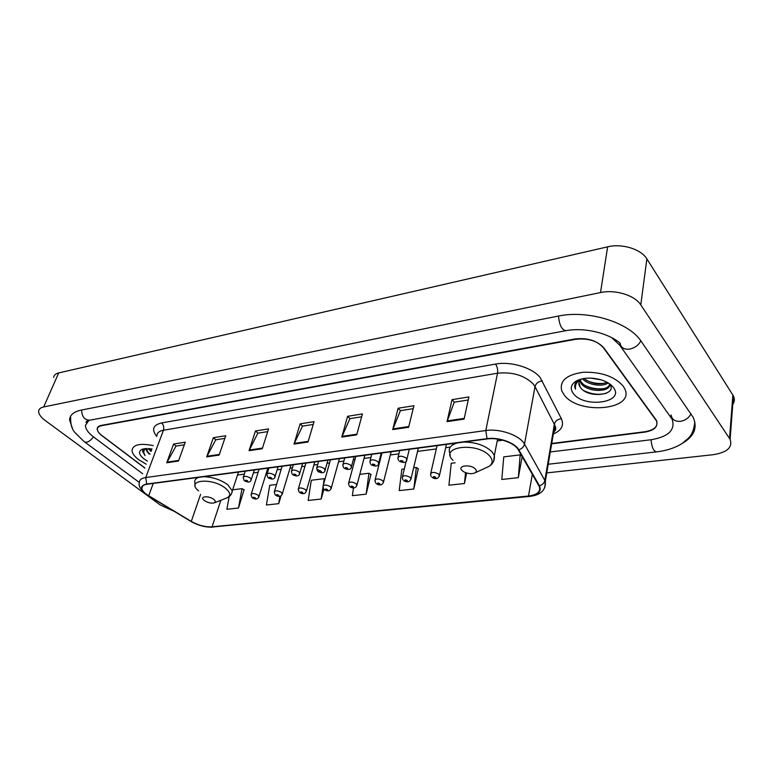 <?xml version="1.0" encoding="UTF-8"?>
<svg xmlns="http://www.w3.org/2000/svg" width="773" height="773" viewBox="0 0 773 773"><rect width="100%" height="100%" fill="white"/><g stroke="black" fill="none" stroke-linecap="round" stroke-linejoin="round"><path stroke-width="1.16" d="M551.729 443.46L644.75 431.759C654.431 430.088 658.364 426.338 656.548 420.522L603.935 347.966C597.355 340.825 587.895 337.946 575.537 339.328L101.572 425.681C98.867 426.223 97.466 427.392 97.369 429.189C97.398 431.189 98.905 433.344 101.881 435.634L144.812 468.061M550.299 451.944L650.76 439.779C668.413 436.851 675.554 430.039 672.181 419.353L619.753 345.212L611.955 337.869M88.905 420.396L85.455 425.305C85.494 428.967 88.238 432.89 93.707 437.064L142.676 473.752M546.762 472.912L713.035 454.717C727.122 452.505 732.814 447.393 730.108 439.393L640.798 304.891C634.817 295.267 615.25 289.266 600.515 292.561L43.675 406.956C40.544 407.642 38.872 409.052 38.66 411.197C38.582 414.077 40.805 417.217 45.327 420.609L160.214 504.962L173.886 511.195M732.775 404.434C734.621 401.747 734.833 398.916 733.413 395.95L646.866 258.897C641.097 249.119 622.052 243.253 607.626 246.838L58.709 372.924C55.608 373.688 53.917 375.176 53.646 377.398M682.404 443.277C694.144 436.426 697.729 427.769 693.149 417.314L641.281 341.453C629.048 322.235 587.876 309.644 558.154 316.109L81.165 410.105C73.783 411.69 69.918 414.946 69.56 419.874L72.44 428.455M138.638 459.655L146.261 464.235L138.638 459.655C134.357 456.36 132.154 453.239 132.028 450.311C132.154 453.239 134.357 456.36 138.638 459.655M564.155 394.926C578.504 415.169 635.464 410.163 624.739 388.732L623.086 385.959C614.226 376.248 600.834 371.697 582.919 372.286C566.329 374.789 559.285 381.002 561.787 390.935L564.155 394.926C578.504 415.169 635.464 410.163 624.739 388.732L623.086 385.959C614.226 376.248 600.834 371.697 582.919 372.286C566.329 374.789 559.285 381.002 561.787 390.935L564.155 394.926M146.503 494.382C143.604 492.217 142.048 490.179 141.855 488.265C141.778 486.12 143.498 484.787 146.986 484.256L487.299 438.938C498.556 437.218 514.683 442.89 518.268 449.799L539.341 486.623C540.829 491.725 537.225 494.855 528.51 496.024L212.053 526.809C205.251 527.138 198.332 525.34 191.298 521.437L146.503 494.382M146.203 494.42L191.057 521.504C198.255 525.505 205.347 527.341 212.324 527.012L528.742 496.276C538.259 494.942 541.825 491.444 539.428 485.792L518.789 449.789C515.118 442.707 498.575 436.89 487.029 438.658L146.696 484.043C139.913 485.608 139.749 489.067 146.203 494.42M464.09 419.111L468.902 396.945L452.021 399.641L447.055 421.614L464.09 419.111M468.245 399.979L454.244 402.192L447.055 421.614M454.35 402.173L452.021 399.641M408.627 427.256L413.922 405.719L398.114 408.241L392.703 429.595L408.627 427.256M413.197 408.666L400.395 410.685L392.703 429.595M400.511 410.666L398.114 408.241M356.72 434.87L362.411 413.932L347.589 416.299L341.792 437.064L356.72 434.87M361.629 416.802L349.908 418.657L341.792 437.064M350.024 418.637L347.589 416.299M178.486 461.037L185.269 442.195L173.577 444.06L166.736 462.766L178.486 461.037M184.341 444.775L175.993 446.098L166.736 462.766M176.118 446.079L173.577 444.06M219.146 455.065L225.726 435.74L213.338 437.711L206.7 456.891L219.146 455.065M224.817 438.388L215.744 439.827L206.7 456.891M215.87 439.808L213.338 437.711M262.25 448.736L268.579 428.899L255.457 430.996L249.051 450.678L262.25 448.736M267.709 431.624L257.834 433.18L249.051 450.678M257.96 433.16L255.457 430.996M308.021 442.021L314.051 421.643L300.117 423.875L294.001 444.079L308.021 442.021M313.229 424.445L302.475 426.136L294.001 444.079M302.601 426.116L300.117 423.875M153.257 445.615C140.155 442.997 133.082 444.552 132.028 450.311C133.082 444.552 140.155 442.997 153.257 445.615M551.671 443.818L644.701 432.136C654.373 430.464 658.306 426.725 656.49 420.908L603.317 347.628C596.737 340.478 587.267 337.598 574.909 338.98L101.389 425.382C98.683 425.913 97.282 427.083 97.185 428.889C97.214 430.89 98.722 433.044 101.698 435.334L144.86 467.945M455.191 462.776L451.239 463.249L448.929 485.202L464.447 483.512L466.641 473.037M518.325 477.675L520.161 454.882L503.754 456.872L501.803 479.463L518.325 477.675L522.181 456.621M323.22 485.521L324.245 478.68L311.316 480.246L308.185 500.46L321.172 499.049L323.906 489.328M276.57 484.468L269.758 485.289L266.405 504.991L278.695 503.658L281.092 495.725M229.195 496.585L226.866 509.281L238.499 508.016L244.055 489.734M404.308 468.95L401.834 469.25L399.206 490.594L413.806 489.009L418.28 468.728M353.454 487.927L352.372 495.667L366.141 494.179L370.943 474.429M366.141 494.179L368.963 473.24L359.803 474.361M368.963 473.24L371.204 474.593M324.245 478.68L325.018 479.115M321.172 499.049L322.95 487.29M278.695 503.658L279.923 496.247M238.499 508.016L241.988 488.671L232.673 489.802M241.988 488.671L244.336 489.869M413.806 489.009L416.347 467.491L413.623 467.82M416.347 467.491L418.541 468.892M464.447 483.512L465.53 472.651M520.161 454.882L521.939 456.196M151.044 451.509L148.184 448.475M151.44 450.446L149.44 448.572M146.368 448.456L146 449.693L149.044 454.041L146.271 448.611M152.01 448.939L142.522 449.094C138.145 451.152 138.618 454.398 143.952 458.853L147.44 461.095M144.251 448.659L142.493 451.239L145.063 455.616C143.256 452.717 143.43 450.34 145.575 448.504M145.063 455.616L142.754 450.108M150.059 454.128L146.947 451.635M151.653 449.886L149.943 448.62M213.802 499.406C208.894 495.406 199.019 496.305 203.985 500.266L204.285 500.508C208.005 502.856 211.396 503.619 214.469 502.798C215.802 502.015 215.57 500.885 213.802 499.406M475.337 468.979C470.767 463.887 456.785 465.568 462.041 470.525L463.974 471.936C468.351 473.955 472.11 474.226 475.25 472.747C476.651 471.723 476.68 470.467 475.337 468.979M601.027 379.814L590.582 378.094M608.148 382.915C602.95 387.109 587.866 385.244 582.533 378.741M607.114 382.326C599.317 385.176 591.558 383.901 583.847 378.499M609.337 383.679C612.322 392.413 587.016 393.042 580.881 383.108L579.731 380.703M609.482 384.587C607.771 391.602 586.349 390.326 581.093 381.765L580.204 380.113M581.499 378.983C579.045 380.799 578.281 382.954 579.219 385.437L580.243 387.167L578.909 382.548M573.353 393.525C584.001 408.531 625.492 402.694 613.375 387.437C610.96 384.297 607.076 381.833 601.723 380.026C591.789 377.166 583.286 377.495 576.233 381.021C570.803 384.481 569.846 388.655 573.353 393.525M580.243 387.167C587.77 399.216 618.4 395.013 609.646 384.316M576.233 381.021L579.151 379.794L576.764 381.533C574.745 383.601 574.233 385.901 575.218 388.423L575.556 389.157C574.803 385.254 576.484 381.968 580.6 379.292M575.556 389.157L574.822 384.964M606.457 393.235C599.046 395.206 591.471 394.327 583.721 390.578M604.37 388.51C597.858 389.466 591.5 388.49 585.287 385.572M604.959 383.157C598.592 384.065 592.379 383.128 586.321 380.326M558.502 316.041C559.362 325.172 561.845 330.042 565.962 330.66C585.828 327.124 608.786 333.521 620.168 343.193C620.806 347.734 623.975 349.705 629.676 349.106C634.788 347.985 638.517 345.231 640.865 340.854M690.994 413.777C688.869 417.942 685.371 420.454 680.491 421.324C675.032 421.652 671.921 419.604 671.167 415.149M694.811 421.894C693.188 436.339 688.743 437.721 682.134 443.46C675.216 447.876 666.674 450.678 656.509 451.876C653.581 451.277 651.755 447.238 651.03 439.75M70.652 417.285C70.43 424.01 71.821 429.044 74.826 432.407L83.851 441.393C86.383 443.325 89.591 441.827 93.475 436.89M81.629 410.019C81.87 416.763 84.624 420.154 89.91 420.183L100.142 418.261M607.626 246.838L600.515 292.561M646.866 258.897L640.798 304.891M732.872 394.984L729.548 438.446M58.709 372.924L43.675 406.956M620.052 343.106L619.753 345.212M671.061 414.995L670.838 417.091M156.716 436.416C151.363 429.527 152.986 425.034 161.596 422.937L495.483 364.083C497.329 366.673 498.005 369.716 497.522 373.214L163.432 430.252C159.141 431.063 156.987 432.89 156.977 435.721M495.483 364.083C510.827 361.097 532.587 367.706 540.211 377.63L561.382 418.705C564.242 425.353 561.556 430.455 553.333 433.991M518.789 449.789C521.891 448.794 523.794 446.9 524.49 444.127L535.013 386.626L533.283 384.036C524.423 375.34 512.499 371.726 497.522 373.214L485.792 430.532C499.86 428.29 520.094 435.431 524.49 444.127L545.342 481.299L544.762 487.647M146.097 494.382L191.057 521.504M555.797 429.034L554.038 429.817M529.505 496.44L212.324 527.012M528.742 496.276L529.65 496.421C540.82 495.078 546.047 490.043 545.342 481.299L554.811 425.218L535.013 386.626C535.998 383.311 538.443 381.398 542.346 380.886M539.428 485.792C542.414 484.864 544.231 483.048 544.868 480.342L554.367 424.213C555.275 420.976 557.613 419.14 561.382 418.705M487.029 438.658L485.792 430.532L145.759 477.53L146.696 484.043M145.218 493.725C140.261 489.164 138.309 485.444 139.362 482.565C139.295 479.888 141.43 478.207 145.759 477.53L163.432 430.252C164.234 427.363 163.625 424.918 161.596 422.937M552.792 433.518C555.275 431.121 555.951 428.358 554.811 425.218C556.338 428.58 555.99 430.658 553.758 431.46M528.51 496.024L532.336 474.313M148.677 495.822L153.247 483.425M191.298 521.437L200.584 494.343M212.053 526.809L220.846 500.286M237.504 475.028L244.297 474.139M253.389 472.941L258.134 472.322M266.898 471.172L267.98 471.028M277.149 469.82L281.208 469.288M290.039 468.129L292.436 467.82M301.683 466.602L305.006 466.167M313.915 464.998L317.722 464.496M327.047 463.278L329.578 462.94M338.564 461.761L343.859 461.075M353.271 459.838L354.952 459.616M364.015 458.428L370.905 457.519M380.413 456.273L381.166 456.176M390.326 454.968L398.897 453.848M417.526 451.403L436.31 448.939M445.663 447.712L450.282 447.103M497.223 440.948L502.875 440.204M308.224 441.354L294.252 443.412M262.462 448.089L249.321 450.021M219.368 454.437L206.98 456.254M178.708 460.418L167.016 462.138M356.904 434.184L342.033 436.378M408.801 426.541L392.935 428.88M464.244 418.386L447.267 420.879M226.131 498.208L227.233 497.773C230.963 495.628 230.412 492.488 225.59 488.343C212.063 477.096 184.853 479.946 198.613 490.894M231.542 493.696L232.296 490.952L227.88 484.845C220.759 479.714 212.681 477.009 203.647 476.709M198.893 477.347C195.965 478.255 194.583 479.791 194.748 481.956L195.115 485.608M485.715 467.916L489.067 466.361C492.99 463.539 493.145 460.041 489.541 455.867C476.931 441.509 438.359 446.697 453.055 460.35M493.667 461.133L494.353 455.442L491.966 451.751C485.212 445.47 475.897 442.233 464.022 442.04M457.355 442.929C450.93 444.833 448.33 448.011 449.548 452.476L450.253 455.394M244.152 480.497L243.176 477.579C244.22 475.801 246.645 475.965 250.433 478.062L251.148 480.033M245.418 481.048C247.234 481.869 247.94 481.782 247.534 480.787C245.717 479.965 245.012 480.062 245.418 481.048M267.796 477.443L266.869 474.583C267.931 472.699 270.405 472.844 274.289 475.009L274.966 477.009M269.159 478.052C270.994 478.883 271.719 478.787 271.342 477.772C269.506 476.941 268.772 477.038 269.159 478.052M292.233 474.284L291.334 471.491C292.416 469.501 294.948 469.626 298.938 471.859L299.566 473.868M293.682 474.951C295.528 475.801 296.281 475.704 295.933 474.67C294.078 473.82 293.334 473.917 293.682 474.951M317.481 471.008L316.621 468.303C317.722 466.196 320.312 466.293 324.418 468.602L324.998 470.631M320.669 471.057L317.432 469.491M319.027 471.752C320.892 472.612 321.665 472.516 321.355 471.453C319.481 470.593 318.708 470.689 319.027 471.752M343.589 467.617L342.777 465.017C343.888 462.785 346.546 462.853 350.768 465.23L351.309 467.269M345.231 468.438C347.116 469.317 347.918 469.211 347.647 468.129C345.753 467.25 344.951 467.356 345.231 468.438M370.596 464.1L369.832 461.616C370.963 459.249 373.688 459.288 378.036 461.732L378.519 463.8M372.354 465.008C374.258 465.906 375.089 465.8 374.847 464.689C372.944 463.8 372.113 463.906 372.354 465.008M398.549 460.447L397.844 458.099C398.984 455.597 401.796 455.597 406.26 458.118L406.704 460.196M400.433 461.462C402.356 462.37 403.216 462.264 403.023 461.133C401.1 460.215 400.24 460.331 400.433 461.462M251.998 497.541L251.041 494.681C252.066 493 254.433 493.164 258.134 495.193L258.82 497.049M255.303 497.841C253.534 497.058 252.839 497.136 253.235 498.073C254.993 498.865 255.689 498.788 255.303 497.841M275.169 494.826L274.251 492.034C275.294 490.256 277.71 490.401 281.507 492.488L282.155 494.362M278.628 495.184C276.84 494.382 276.125 494.459 276.492 495.425C278.27 496.227 278.985 496.14 278.628 495.184M299.093 492.034L298.204 489.299C299.267 487.425 301.741 487.55 305.635 489.696L306.243 491.58M302.697 492.43C300.9 491.618 300.166 491.705 300.494 492.681C302.291 493.503 303.026 493.416 302.697 492.43M323.79 489.135L322.94 486.488C324.022 484.497 326.554 484.603 330.544 486.816L331.115 488.72M327.559 489.599C325.742 488.768 324.989 488.855 325.288 489.85C327.105 490.681 327.858 490.594 327.559 489.599M349.299 486.14L348.497 483.579C349.599 481.473 352.198 481.56 356.295 483.84L356.817 485.753M353.251 486.661C351.425 485.821 350.633 485.908 350.903 486.932C352.73 487.773 353.512 487.686 353.251 486.661M375.668 483.028L374.915 480.574C376.036 478.352 378.693 478.41 382.906 480.758L383.398 482.69M379.814 483.627C377.968 482.767 377.156 482.864 377.379 483.908C379.224 484.768 380.036 484.681 379.814 483.627M402.946 479.811L402.24 477.482C403.38 475.124 406.105 475.153 410.444 477.569L410.888 479.511M407.294 480.497C405.419 479.618 404.579 479.714 404.772 480.787C406.637 481.656 407.477 481.569 407.294 480.497M431.17 476.468L430.522 474.274C431.672 471.781 434.484 471.791 438.938 474.274L439.335 476.226M435.73 477.25C433.846 476.352 432.977 476.458 433.122 477.55C434.996 478.439 435.866 478.342 435.73 477.25M100.451 418.203L565.73 330.709M656.335 451.896L548.221 464.244M139.362 482.478L84.933 442.204M86.296 422.657C85.494 421.768 86.605 420.966 89.62 420.232M733.413 395.95L730.108 439.393M141.855 488.265L142.705 485.985M191.008 521.495C198.468 525.63 205.869 527.505 213.213 527.118M146.203 449.161L146 449.693M238.471 472.071L232.296 490.952C231.9 494.102 230.209 496.372 227.233 497.773L214.469 502.798M497.58 439.103L494.353 455.442C494.836 460.157 493.068 463.8 489.067 466.361L475.25 472.747M580.03 380.306L579.885 381.205M254.346 469.965L251.341 479.347C250.771 482.226 248.558 482.767 244.703 480.98M245.254 471.172L243.418 476.854M278.077 466.805L275.169 476.265C274.666 479.241 272.405 479.811 268.405 477.975M268.917 468.023L267.11 473.801M302.591 463.539L299.779 473.066C299.364 476.139 297.064 476.738 292.87 474.873M293.354 464.766L291.585 470.651M327.926 460.167L325.211 469.762C324.873 472.921 322.525 473.559 318.167 471.656M318.611 461.404L316.891 467.394M354.131 456.679L351.522 466.341C351.251 469.607 348.855 470.274 344.323 468.341M344.719 457.925L343.048 464.032M381.234 453.065L378.741 462.795C378.567 466.187 376.122 466.882 371.378 464.902M371.736 454.331L370.112 460.553M409.294 449.326L406.917 459.114C406.907 462.602 404.395 463.346 399.39 461.336M399.699 450.611L398.134 456.949M259.081 469.327L251.254 494.015M267.835 468.167L259.003 496.411C257.873 499.271 255.718 499.802 252.539 497.996M282.126 466.264L274.473 491.319M290.957 465.085L282.348 493.667C281.256 496.633 279.053 497.194 275.748 495.338M305.905 463.095L298.436 488.526M314.804 461.906L306.437 490.845C305.422 493.899 303.19 494.488 299.711 492.594M330.458 459.829L323.182 485.647M339.434 458.631L331.308 487.918C330.371 491.087 328.081 491.696 324.457 489.753M355.802 456.457L348.739 482.681M364.856 455.249L357.02 484.893C355.851 488.188 353.522 488.826 350.014 486.826M381.988 452.968L375.166 479.608M391.138 451.751L383.592 481.763C382.393 485.173 380.007 485.85 376.432 483.792M406.212 461.095L402.501 476.429M418.309 448.127L411.081 478.516C409.951 482.052 407.516 482.767 403.757 480.651M437.064 445.635L430.783 473.153M446.408 444.388L439.528 475.163C438.349 478.864 435.846 479.608 432.039 477.405"/></g></svg>
